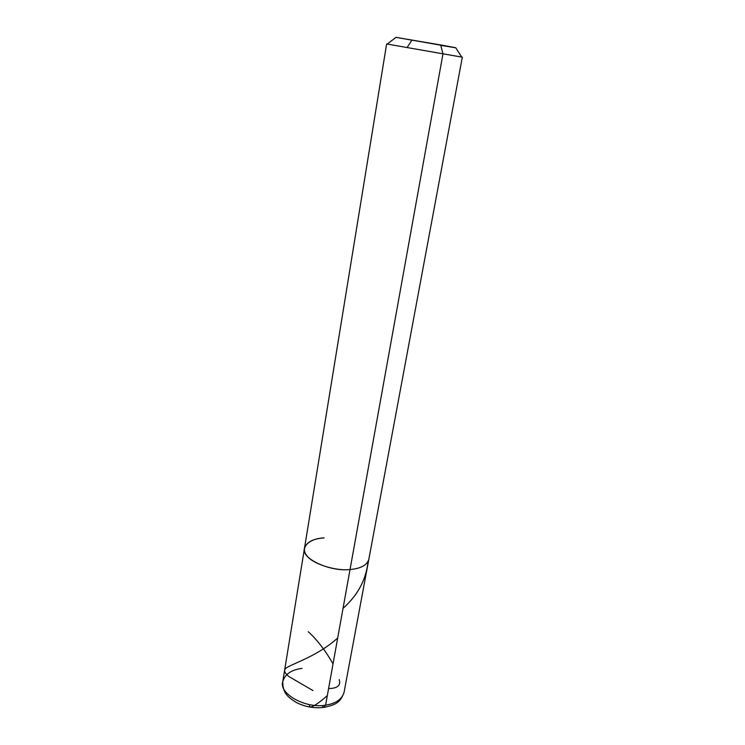 <?xml version="1.0" encoding="UTF-8"?>
<svg xmlns="http://www.w3.org/2000/svg" width="745" height="745" viewBox="0 0 745 745"><rect width="100%" height="100%" fill="white"/><g stroke="black" fill="none" stroke-linecap="round" stroke-linejoin="round"><path stroke-width="1.12" d="M302.051 668.395C291.407 669.774 284.981 674.169 282.765 681.591C278.537 693.632 305.636 708.84 325.593 705.152L323.917 707.396L322.743 706.381M324.122 537.918C309.38 538.318 299.723 547.5 306.782 555.481C311.857 563.574 335.399 571.313 350.029 569.534C360.636 568.603 366.894 565.241 368.803 559.448C366.894 565.241 360.636 568.603 350.029 569.534C335.399 571.313 311.857 563.574 306.782 555.481C299.723 547.5 309.38 538.318 324.122 537.918C313.086 538.672 306.549 542.099 304.491 548.227C300.477 558.126 329.337 571.89 350.029 569.534L325.593 705.152C305.636 708.84 278.537 693.632 282.765 681.591C282.672 694.135 288.762 697.506 296.417 702.535C305.105 706.884 314.269 708.504 323.917 707.396L325.593 705.152C335.809 703.597 341.974 699.304 344.069 692.291C341.974 699.304 335.809 703.597 325.593 705.152L350.029 569.534C329.337 571.89 300.477 558.126 304.491 548.227L282.765 681.591M440.761 45.333C460.913 48.732 460.876 48.602 440.658 44.942L395.967 37.362L455.782 47.801M387.232 44.067L442.977 53.817L350.029 569.534L442.977 53.817L440.658 44.942L442.977 53.817L387.223 44.067L396.051 37.306M461.742 57.067L442.977 53.817L461.742 57.076L455.726 47.717M411.817 40.286L407.087 47.512M328.573 688.622C333.611 688.389 341.769 687.561 339.199 679.626M333.024 663.925C325.416 650.506 317.156 639.778 308.253 631.732M343.045 608.33C357.768 595.264 366.112 579.666 368.077 561.534M312.956 690.559L288.948 676.581C283.705 672.39 283.268 669.243 287.635 667.129C295.104 662.789 318.413 655.302 337.69 638.037M309.52 704.677C308.244 711.568 321.803 700.598 327.316 695.579M462.328 57.179L344.069 692.291C340.009 704.202 333.22 705.087 324.494 707.322M386.636 43.964L304.491 548.227"/></g></svg>
